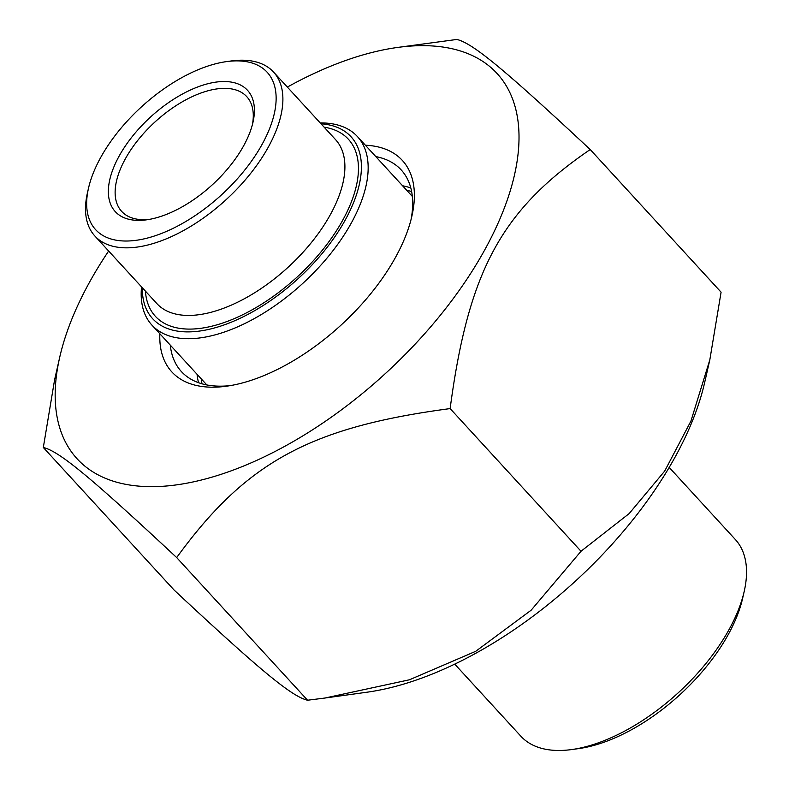 <?xml version="1.0" encoding="UTF-8"?>
<svg xmlns="http://www.w3.org/2000/svg" width="789" height="789" viewBox="0 0 789 789"><rect width="100%" height="100%" fill="white"/><g stroke="black" fill="none" stroke-linecap="round" stroke-linejoin="round"><path stroke-width="1.18" d="M709.824 359.833L704.685 382.409A284.947 145.61 137.5 0 1 367.013 692.209L324.969 698.028L409.461 679.783L475.708 651.319L531.155 610.203L581.02 551.255L629.198 513.55L664.683 471.082L690.917 421.099L709.824 359.833L721.087 292.186L590.211 149.535C501.4 210.18 468.449 271.12 450.134 408.594C310.324 427.145 246 462.186 176.687 557.576C90.439 477.059 59.067 451.16 43.316 447.491L54.589 379.844L59.717 357.269A284.947 145.61 -42.5 0 0 168.294 485.837A284.947 145.61 -42.5 0 0 488.697 242.509A284.947 145.61 -42.5 0 0 397.4 47.468A284.947 145.61 -42.5 0 0 287.344 87.086M43.316 447.491L174.201 590.142C260.449 670.66 291.822 696.559 307.572 700.228L324.969 698.028M397.4 47.468L456.841 39.45C472.591 43.129 503.964 69.018 590.211 149.535M108.645 251.03A284.947 145.61 -42.5 0 0 59.717 357.269M450.134 408.594L581.02 551.255M176.687 557.576L307.572 700.228M375.781 156.577A149.141 76.217 137.5 0 1 401.207 169.941A149.141 76.217 137.5 0 1 411.02 219.677M230.122 385.643A149.141 76.217 137.5 0 1 181.411 371.589A149.141 76.217 137.5 0 1 170.276 345.109M159.842 333.737A156.419 79.936 -42.5 0 0 226.522 386.206A156.419 79.936 -42.5 0 0 396.413 255.705A156.419 79.936 -42.5 0 0 411.888 216.137A156.419 79.936 -42.5 0 0 365.346 145.206M197.053 374.292A149.141 76.217 -42.5 0 0 198.572 382.724M410.822 187.989A149.141 76.217 -42.5 0 0 402.558 185.76M669.18 467.404L735.338 539.508A145.511 74.353 137.5 0 1 744.214 591.356A145.511 74.353 137.5 0 1 729.825 628.152A145.511 74.353 137.5 0 1 571.788 749.55A145.511 74.353 137.5 0 1 520.898 736.245L454.75 664.141M571.788 749.55L578.83 748.574A138.233 70.635 -42.5 0 0 742.636 598.289L744.214 591.356M88.506 188.177L87.451 192.792A121.259 61.966 -42.5 0 0 94.858 236A121.259 61.966 -42.5 0 0 179.3 232.794A121.259 61.966 -42.5 0 0 268.96 145.926A121.259 61.966 -42.5 0 0 273.556 72.055A121.259 61.966 -42.5 0 0 231.147 60.97L226.453 61.621A116.407 59.481 137.5 0 1 262.747 143.174A116.407 59.481 137.5 0 1 147.306 238.091A116.407 59.481 137.5 0 1 88.506 188.177A116.407 59.481 137.5 0 1 226.453 61.621M321.015 123.784A134.594 68.781 137.5 0 1 345.927 218.76A134.594 68.781 137.5 0 1 222.192 325.591A134.594 68.781 137.5 0 1 142.316 287.729M141.527 286.871A139.446 71.257 -42.5 0 0 151.912 325.098A139.446 71.257 -42.5 0 0 249.028 321.409A139.446 71.257 -42.5 0 0 352.131 221.512A139.446 71.257 -42.5 0 0 357.417 136.556A139.446 71.257 -42.5 0 0 320.226 122.926M149.052 219.441A84.877 43.375 137.5 0 1 121.664 211.403A84.877 43.375 137.5 0 1 124.879 159.694A84.877 43.375 137.5 0 1 187.634 98.891A84.877 43.375 137.5 0 1 246.75 96.643A84.877 43.375 137.5 0 1 252.401 124.623M244.107 144.959A89.729 45.851 -42.5 0 0 252.983 122.265A89.729 45.851 -42.5 0 0 202.783 85.192A89.729 45.851 -42.5 0 0 114.03 166.617A89.729 45.851 -42.5 0 0 146.646 219.815A89.729 45.851 -42.5 0 0 244.107 144.959M273.556 72.055L335.562 139.633A121.259 61.966 137.5 0 1 312.434 241.247A121.259 61.966 137.5 0 1 195.662 315.087A121.259 61.966 137.5 0 1 156.863 303.587L94.858 236M145.413 291.102A130.954 66.917 -42.5 0 0 197.26 328.717A130.954 66.917 -42.5 0 0 337.238 229.5A130.954 66.917 -42.5 0 0 324.111 127.157M411.611 191.51A149.141 76.217 -42.5 0 0 406.779 190.366M201.284 378.907A149.141 76.217 -42.5 0 0 202.004 383.819M151.912 325.098L206.836 384.953M357.417 136.556L412.341 196.422"/></g></svg>
